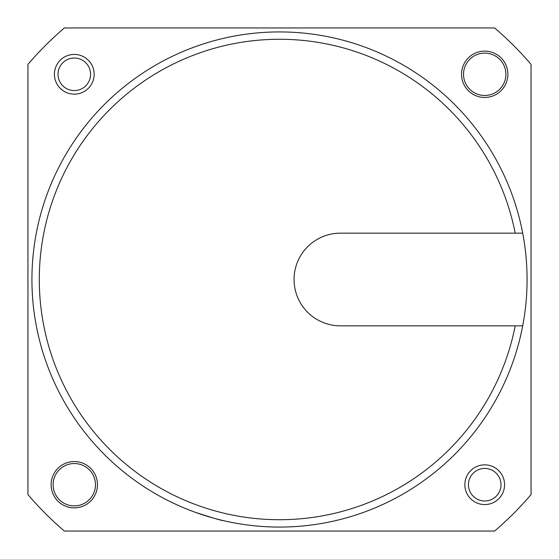<?xml version="1.0" encoding="UTF-8"?>
<svg xmlns="http://www.w3.org/2000/svg" width="559" height="559" viewBox="0 0 559 559"><rect width="100%" height="100%" fill="white"/><g stroke="black" fill="none" stroke-linecap="round" stroke-linejoin="round"><path stroke-width="0.84" d="M223.432 520.646C221.539 520.597 212.008 517.767 194.839 512.156M531.05 64.383L531.05 494.617A330.984 330.984 0 0 1 494.617 531.05L64.383 531.05A330.984 330.984 0 0 1 27.95 494.617L27.95 64.383A330.984 330.984 0 0 1 64.383 27.95L494.617 27.95A330.984 330.984 0 0 1 531.05 64.383M54.426 74.291A19.858 19.858 0 0 1 84.22 57.088A19.858 19.858 0 0 1 84.22 91.487A19.858 19.858 0 0 1 54.426 74.291M97.455 484.709A23.171 23.171 0 0 0 62.706 464.648A23.171 23.171 0 0 0 62.706 504.777A23.171 23.171 0 0 0 97.455 484.709M461.545 74.291A23.171 23.171 0 0 1 496.294 54.223A23.171 23.171 0 0 1 496.294 94.352A23.171 23.171 0 0 1 461.545 74.291M464.85 484.709A19.858 19.858 0 0 1 494.638 467.513A19.858 19.858 0 0 1 494.638 501.912A19.858 19.858 0 0 1 464.85 484.709M468.435 484.709A16.281 16.281 0 0 1 492.849 470.615A16.281 16.281 0 0 1 492.849 498.81A16.281 16.281 0 0 1 468.435 484.709M463.53 74.291A21.186 21.186 0 0 1 495.302 55.942A21.186 21.186 0 0 1 495.302 92.633A21.186 21.186 0 0 1 463.53 74.291M95.47 484.709A21.186 21.186 0 0 0 63.698 466.367A21.186 21.186 0 0 0 63.698 503.058A21.186 21.186 0 0 0 95.47 484.709M58.01 74.291A16.281 16.281 0 0 1 82.425 60.19A16.281 16.281 0 0 1 82.425 88.385A16.281 16.281 0 0 1 58.01 74.291M522.7 233.159A247.581 247.581 0 0 1 522.7 325.841L340.403 325.841A46.341 46.341 0 0 1 294.062 279.5A46.341 46.341 0 0 1 340.403 233.159L522.7 233.159A247.581 247.581 0 0 0 142.51 73.278A247.581 247.581 0 0 0 142.51 485.722A247.581 247.581 0 0 0 522.7 325.841A247.581 247.581 0 0 1 142.51 485.722A247.581 247.581 0 0 1 142.51 73.278A247.581 247.581 0 0 1 522.7 233.159M515.202 325.841A240.209 240.209 0 0 1 248.496 517.704A240.209 240.209 0 0 1 39.794 263.967A240.209 240.209 0 0 1 515.202 233.159"/></g></svg>
